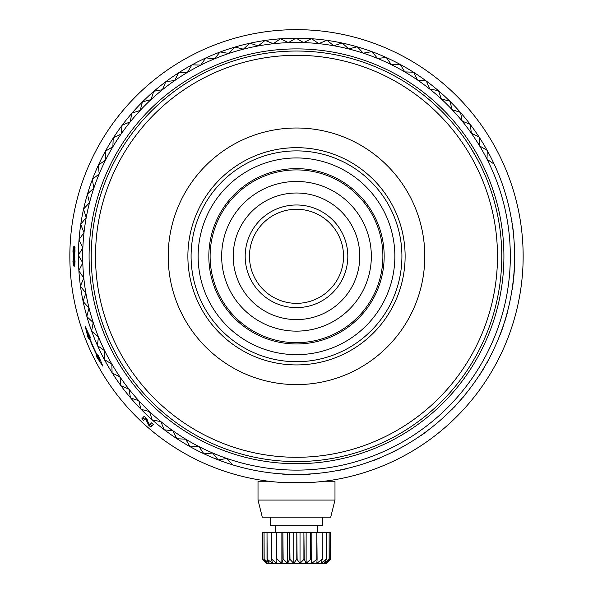 <?xml version="1.0" encoding="UTF-8"?>
<svg xmlns="http://www.w3.org/2000/svg" width="593" height="593" viewBox="0 0 593 593"><rect width="100%" height="100%" fill="white"/><g stroke="black" fill="none" stroke-linecap="round" stroke-linejoin="round"><path stroke-width="0.89" d="M210.115 256.302A86.385 86.385 0 0 1 296.5 169.917A86.385 86.385 0 0 1 382.885 256.302A86.385 86.385 0 0 1 296.5 342.687A86.385 86.385 0 0 1 210.115 256.302M221.663 256.302A74.837 74.837 0 0 1 296.5 181.465A74.837 74.837 0 0 1 371.337 256.302A74.837 74.837 0 0 1 296.5 331.139A74.837 74.837 0 0 1 221.663 256.302M233.212 256.302A63.288 63.288 0 0 1 296.5 193.007A63.288 63.288 0 0 1 359.788 256.302A63.288 63.288 0 0 1 296.5 319.59A63.288 63.288 0 0 1 233.212 256.302M245.183 256.302A51.317 51.317 0 0 1 296.5 204.985A51.317 51.317 0 0 1 347.817 256.302A51.317 51.317 0 0 1 296.5 307.619A51.317 51.317 0 0 1 245.183 256.302M249.46 256.302A47.04 47.04 0 0 1 296.5 209.262A47.04 47.04 0 0 1 343.54 256.302A47.04 47.04 0 0 1 296.5 303.342A47.04 47.04 0 0 1 249.46 256.302M150.592 423.854L149.606 425.085L146.115 418.006L144.21 416.219L141.786 418.917L143.528 420.556L145.307 418.28L148.747 425.27L150.881 427.108L153.305 424.41L151.497 422.846L150.481 423.98M98.349 355.281L97.734 354.792L100.135 360.848A222.457 222.457 0 0 1 87.416 332.273L90.306 338.106L90.351 337.328L85.303 326.773L88.172 338.077L88.75 338.64L87.067 332.369A222.82 222.82 0 0 0 99.832 361.041L96.296 355.592L96.333 356.4L102.811 366.096L98.349 355.281M232.738 464.868A218.098 218.098 0 0 1 218.343 459.916A218.098 218.098 0 0 1 218.083 459.812A218.098 218.098 0 0 1 204.074 453.845A218.098 218.098 0 0 1 203.829 453.734A218.098 218.098 0 0 1 190.279 446.788A218.098 218.098 0 0 1 190.042 446.648A218.098 218.098 0 0 1 177.018 438.761A218.098 218.098 0 0 1 176.788 438.612A218.098 218.098 0 0 1 164.365 429.814A218.098 218.098 0 0 1 164.142 429.643A218.098 218.098 0 0 1 152.371 419.992A218.098 218.098 0 0 1 152.164 419.807A218.098 218.098 0 0 1 141.112 409.34A218.098 218.098 0 0 1 140.919 409.148A218.098 218.098 0 0 1 130.63 397.918A218.098 218.098 0 0 1 130.453 397.71A218.098 218.098 0 0 1 120.994 385.784A218.098 218.098 0 0 1 120.831 385.561A218.098 218.098 0 0 1 112.24 372.99A218.098 218.098 0 0 1 112.092 372.752A218.098 218.098 0 0 1 104.42 359.61A218.098 218.098 0 0 1 104.286 359.365A218.098 218.098 0 0 1 97.571 345.704A218.098 218.098 0 0 1 97.452 345.452A218.098 218.098 0 0 1 91.722 331.354A218.098 218.098 0 0 1 91.626 331.094A218.098 218.098 0 0 1 86.904 316.618A218.098 218.098 0 0 1 86.83 316.351A218.098 218.098 0 0 1 83.153 301.578A218.098 218.098 0 0 1 83.094 301.311A218.098 218.098 0 0 1 80.478 286.315A218.098 218.098 0 0 1 80.44 286.041A218.098 218.098 0 0 1 78.891 270.89A218.098 218.098 0 0 1 78.869 270.616A218.098 218.098 0 0 1 78.402 256.302A218.098 218.098 0 0 1 78.402 255.398A218.098 218.098 0 0 1 78.402 255.123A218.098 218.098 0 0 1 79.017 239.913A218.098 218.098 0 0 1 79.039 239.639A218.098 218.098 0 0 1 80.73 224.51A218.098 218.098 0 0 1 80.774 224.236A218.098 218.098 0 0 1 87.416 194.259A218.098 218.098 0 0 1 87.49 193.993A218.098 218.098 0 0 1 92.345 179.568A218.098 218.098 0 0 1 92.441 179.308A218.098 218.098 0 0 1 98.312 165.262A218.098 218.098 0 0 1 98.431 165.01A218.098 218.098 0 0 1 105.28 151.415A218.098 218.098 0 0 1 105.413 151.171A218.098 218.098 0 0 1 122.069 125.375A218.098 218.098 0 0 1 122.232 125.16A218.098 218.098 0 0 1 131.809 113.322A218.098 218.098 0 0 1 131.987 113.115A218.098 218.098 0 0 1 153.728 91.426A218.098 218.098 0 0 1 153.935 91.248A218.098 218.098 0 0 1 165.795 81.701A218.098 218.098 0 0 1 166.018 81.537A218.098 218.098 0 0 1 178.53 72.865A218.098 218.098 0 0 1 178.76 72.717A218.098 218.098 0 0 1 191.858 64.948A218.098 218.098 0 0 1 192.095 64.815A218.098 218.098 0 0 1 205.712 57.995A218.098 218.098 0 0 1 205.964 57.884A218.098 218.098 0 0 1 220.025 52.051A218.098 218.098 0 0 1 220.285 51.954A218.098 218.098 0 0 1 234.724 47.136A218.098 218.098 0 0 1 234.991 47.055A218.098 218.098 0 0 1 249.735 43.274A218.098 218.098 0 0 1 250.001 43.215A218.098 218.098 0 0 1 264.982 40.494A218.098 218.098 0 0 1 265.256 40.45A218.098 218.098 0 0 1 280.393 38.797A218.098 218.098 0 0 1 280.667 38.782A218.098 218.098 0 0 1 295.877 38.204A218.098 218.098 0 0 1 296.152 38.204A218.098 218.098 0 0 1 311.369 38.708A218.098 218.098 0 0 1 311.644 38.73A218.098 218.098 0 0 1 326.787 40.317A218.098 218.098 0 0 1 327.062 40.354A218.098 218.098 0 0 1 342.05 43.015A218.098 218.098 0 0 1 342.317 43.067A218.098 218.098 0 0 1 357.082 46.788A218.098 218.098 0 0 1 357.349 46.862A218.098 218.098 0 0 1 371.811 51.621A218.098 218.098 0 0 1 372.07 51.71A218.098 218.098 0 0 1 386.154 57.484A218.098 218.098 0 0 1 386.406 57.595A218.098 218.098 0 0 1 400.053 64.355A218.098 218.098 0 0 1 400.29 64.481A218.098 218.098 0 0 1 413.425 72.19A218.098 218.098 0 0 1 413.655 72.339A218.098 218.098 0 0 1 426.204 80.959A218.098 218.098 0 0 1 426.426 81.122A218.098 218.098 0 0 1 449.739 101.106A218.098 218.098 0 0 1 449.931 101.299A218.098 218.098 0 0 1 460.376 112.381A218.098 218.098 0 0 1 460.553 112.588A218.098 218.098 0 0 1 470.182 124.382A218.098 218.098 0 0 1 470.345 124.604A218.098 218.098 0 0 1 479.114 137.05A218.098 218.098 0 0 1 479.263 137.287A218.098 218.098 0 0 1 487.12 150.326A218.098 218.098 0 0 1 487.253 150.563A218.098 218.098 0 0 1 232.738 464.868L226.889 458.471A213.821 213.821 0 0 1 318.782 43.645A213.821 213.821 0 0 1 510.321 256.302A213.821 213.821 0 0 1 226.889 458.471L218.343 459.916M74.281 256.302L75.044 261.394L74.837 265.219L74.155 266.494L73.354 265.101L72.932 261.498L73.591 256.28L72.924 251.15L73.362 247.34L74.147 246.065L74.829 247.451L75.044 251.061L74.281 256.302L73.591 256.28M281.193 482.435A226.652 226.652 0 0 1 69.848 256.302A226.652 226.652 0 0 1 296.5 29.65A226.652 226.652 0 0 1 523.152 256.302A226.652 226.652 0 0 1 311.807 482.435L281.193 482.435M326.847 480.908C331.62 480.234 331.62 480.234 326.847 480.908C331.62 480.234 331.62 480.234 326.847 480.908L324.297 481.242L334.986 481.242L334.986 500.062L258.014 500.062L258.014 481.242L268.703 481.242L266.064 480.901M263.477 480.538L262.566 480.397M266.153 480.908C261.38 480.234 261.38 480.234 266.153 480.908M73.354 265.101L75.029 265.034M73.362 247.34L75.029 247.407M73.525 248.46L73.206 251.15L73.925 255.457L74.77 251.061L74.592 248.526L74.088 247.577L73.525 248.46M74.51 255.457L73.925 255.457M74.977 248.541L74.592 248.526M74.859 247.607L74.088 247.577M73.362 258.904L73.206 261.498L74.095 264.975L74.592 264.1L74.525 258.896L73.925 257.073L73.362 258.904M74.881 264.945L74.095 264.975M74.985 264.085L74.592 264.1M74.525 257.073L73.925 257.073M87.794 332.139L87.416 332.273M88.55 337.928L88.172 338.077M87.779 332.11L87.067 332.369M100.499 360.685L99.832 361.041M145.767 417.68L145.255 418.235M145.819 417.731L145.307 418.28M150.881 427.108L151.964 425.841L149.851 424.01L148.747 425.27M151.964 425.841L153.276 424.38M151.208 423.172L149.673 425.137M144.247 416.249L141.786 418.917M142.935 417.709L144.662 419.333M89.091 256.302A207.409 207.409 0 0 1 296.5 48.893A207.409 207.409 0 0 1 503.909 256.302A207.409 207.409 0 0 1 296.5 463.711A207.409 207.409 0 0 1 89.091 256.302M494.162 164.128L487.016 159.228L487.253 150.563M512.804 228.401L512.493 226.074M512.471 225.911L512.018 222.857M505.066 192.532L506.963 199.107M512.3 224.725L512.396 225.399M512.582 226.696L512.745 227.942M512.026 222.894L512.137 223.635M511.581 220.151L511.655 220.596M512.27 224.517L513.397 231.893L512.33 223.746M511.841 221.745L511.715 220.952M513.167 281.223L512.419 287.079M511.967 290.073L512.434 286.975M512.404 287.16L512.419 288.272L512.641 286.723M512.723 284.84L512.619 285.641M512.115 289.132L511.974 290.059M514.012 272.306L513.946 273.128M514.294 267.888L514.465 267.895A218.268 218.268 0 0 1 514.442 268.251L513.901 273.729M513.79 275.085L513.746 275.582M502.063 329.182L501.782 329.96M503.501 324.994L503.657 325.053A218.268 218.268 0 0 1 503.546 325.387L501.582 330.523M501.115 331.806L500.937 332.273M505.933 317.173L505.703 317.967M507.126 312.911L507.289 312.956A218.268 218.268 0 0 1 507.193 313.297L505.532 318.545M505.132 319.849L504.991 320.324M481.946 371.085L480.056 374.405L481.946 371.085M490.263 356.408L487.298 362.316M490.137 356.66L489.766 357.379M489.64 357.609L488.625 359.521M487.461 361.663L487.149 362.227M454.038 407.132L451.495 409.978L454.038 407.132M462.496 397.77L460.124 400.764L462.496 397.77M424.788 432.675L420.822 435.707L424.892 432.816M428.672 429.999L429.154 429.636L428.569 429.866M374.932 459.99L380.921 457.581A218.268 218.268 0 0 1 373.738 460.45L372.36 460.783M396.828 449.954L390.995 453.059M396.576 450.08L395.857 450.45M395.627 450.569L393.693 451.547M391.506 452.622L390.92 452.904M345.348 468.855L345.393 469.026A218.268 218.268 0 0 0 347.439 468.544L347.394 468.381A218.098 218.098 0 0 1 345.348 468.855A218.098 218.098 0 0 1 342.539 469.486L336.105 470.946L342.576 469.656A218.268 218.268 0 0 1 338.499 470.494M288.057 474.237L287.234 474.2M292.482 474.363L292.475 474.533A218.268 218.268 0 0 1 292.119 474.526L286.634 474.178M285.27 474.111L284.773 474.081M310.339 473.963L305.484 474.215M503.153 326.031L504.65 321.421M458.559 402.254L460.19 400.423M339.47 470.123L341.746 469.656M341.924 469.619L344.199 469.122M424.744 432.712L426.619 431.333M296.5 474.4L299.925 474.37M387.399 454.557L388.311 454.134M485.363 365.377L486.556 363.287M513.13 281.549L513.642 276.723M487.12 150.326L479.641 145.945L479.263 137.287M479.114 137.05L471.339 133.217L470.345 124.604M470.182 124.382L462.155 121.105L460.553 112.588M460.376 112.381L452.14 109.683L449.931 101.299M449.739 101.106L441.333 99.001L438.538 90.796M438.331 90.618L429.792 89.113L426.426 81.122M426.204 80.959L417.583 80.062L413.655 72.339M413.425 72.19L404.76 71.909L400.29 64.481M400.053 64.355L391.387 64.689L386.406 57.595M386.154 57.484L377.541 58.433L372.07 51.71M371.811 51.621L363.287 53.177L357.349 46.862M357.082 46.788L348.691 48.945L342.317 43.067M342.05 43.015L333.829 45.765L327.062 40.354M326.787 40.317L318.782 43.645L311.644 38.73M311.369 38.708L303.623 42.6L296.152 38.204M295.877 38.204L288.428 42.629L280.667 38.782M280.393 38.797L273.269 43.741L265.256 40.45M264.982 40.494L258.237 45.928L250.001 43.215M249.735 43.274L243.389 49.182L234.991 47.055M234.724 47.136L228.816 53.474L220.285 51.954M220.025 52.051L214.577 58.796L205.964 57.884M205.712 57.995L200.76 65.111L192.095 64.815M191.858 64.948L187.425 72.39L178.76 72.717M178.53 72.865L174.638 80.604L166.018 81.537M165.795 81.701L162.467 89.706L153.935 91.248M153.728 91.426L150.97 99.646L142.572 101.788M142.379 101.981L140.215 110.38L131.987 113.115M131.809 113.322L130.245 121.847L122.232 125.16M122.069 125.375L121.113 133.988L113.359 137.865M113.211 138.095L112.87 146.76L105.413 151.171M105.28 151.415L105.554 160.073L98.431 165.01M98.312 165.262L99.201 173.882L92.441 179.308M92.345 179.568L93.85 188.1L87.49 193.993M87.416 194.259L89.513 202.665L83.591 208.995M83.531 209.262L86.23 217.505L80.774 224.236M80.73 224.51L84.006 232.538L79.039 239.639M79.017 239.913L82.85 247.689L78.402 255.123M78.402 255.398L82.783 262.884L78.869 270.616M78.891 270.89L83.783 278.043L80.44 286.041M80.478 286.315L85.866 293.098L83.094 301.311M83.153 301.578L89.009 307.967L86.83 316.351M86.904 316.618L93.205 322.57L91.626 331.094M91.722 331.354L98.423 336.839L97.452 345.452M97.571 345.704L104.65 350.708L104.286 359.365M104.42 359.61L111.832 364.095L112.092 372.752M112.24 372.99L119.956 376.933L120.831 385.561M120.994 385.784L128.97 389.171L130.453 397.71M130.63 397.918L138.829 400.735L140.919 409.148M141.112 409.34L149.488 411.564L152.164 419.807M152.371 419.992L160.888 421.616L164.142 429.643M164.365 429.814L172.971 430.829L176.788 438.612M177.018 438.761L185.676 439.161L190.042 446.648M190.279 446.788L198.944 446.573L203.829 453.734M204.074 453.845L212.702 453.022L218.083 459.812M300.051 474.37L301.125 474.519M308.345 474.252L307.789 474.281M310.347 474.133L305.64 474.378M305.61 474.378L302.83 474.482M307.893 474.274L307.344 474.304M307.233 474.304L306.611 474.333M306.537 474.341L305.855 474.37M305.877 474.37L305.38 474.393M306.522 474.17L306.04 474.192M306.485 474.17L305.684 474.207M303.905 474.274L303.438 474.289M305.039 474.23L303.105 474.304M307.285 474.133L306.892 474.155M287.116 474.2L282.572 474.126M292.119 474.526L287.108 474.37M289.903 474.474A218.268 218.268 0 0 1 289.495 474.459L289.028 474.444M285.767 474.304L283.728 474.2M291.319 474.511A218.268 218.268 0 0 1 290.8 474.496M286.804 474.356A218.268 218.268 0 0 1 285.67 474.304M342.539 469.486L342.576 469.656A218.268 218.268 0 0 0 345.393 469.026M395.739 450.71L395.168 450.999M394.515 451.325L392.284 452.429M395.531 450.813L394.619 451.273M394.145 451.51L390.876 453.111M393.1 451.836L392.64 452.066M372.693 460.657L373.738 460.45M375.006 459.96L373.701 460.464M373.13 460.679L372.419 460.939M420.229 435.907L421.215 435.432M427.071 431.207L426.626 431.541M424.862 432.838L422.609 434.454M426.708 431.482L426.263 431.808M426.174 431.874L425.67 432.245M425.077 432.675L424.684 432.964M425.477 432.178L424.833 432.645M423.387 433.691L423.002 433.965M424.314 433.023L422.735 434.15M463.963 396.028L464.097 396.139A218.268 218.268 0 0 1 462.622 397.881M455.602 405.479L455.728 405.597A218.268 218.268 0 0 1 454.156 407.25M489.811 357.653L489.514 358.224M489.173 358.869L487.987 361.063M489.699 357.861L489.225 358.765M488.973 359.232L487.231 362.427M488.313 360.099L488.069 360.559M483.139 369.142L483.28 369.231A218.268 218.268 0 0 1 482.094 371.174M505.666 318.078L504.502 322.466M507.193 313.297L505.829 318.13M506.607 315.439A218.268 218.268 0 0 1 506.496 315.832L506.37 316.284M505.451 319.412L504.843 321.369M506.985 314.075A218.268 218.268 0 0 1 506.845 314.572M505.747 318.411A218.268 218.268 0 0 1 505.421 319.501M501.745 330.071L500.322 334.385M503.546 325.387L501.908 330.131M502.834 327.492A218.268 218.268 0 0 1 502.701 327.877L502.545 328.314M501.448 331.383L500.737 333.303M503.294 326.15A218.268 218.268 0 0 1 503.123 326.639M513.938 273.247L513.708 277.783M514.442 268.251L514.109 273.262M514.309 270.467A218.268 218.268 0 0 1 514.279 270.875L514.25 271.342M514.005 274.596L513.82 276.635M514.398 269.052A218.268 218.268 0 0 1 514.368 269.57M514.087 273.558A218.268 218.268 0 0 1 513.99 274.692M513.338 281.245L512.752 285.9M513.027 283.862L512.93 284.566M512.856 285.159L512.745 285.974M513.071 283.461L512.826 285.366M512.604 286.96L512.5 287.679M512.396 288.42L512.219 289.562M512.389 224.147L512.471 224.695M512.508 224.969L512.649 225.963M512.663 226.052L512.782 226.897M511.752 220.122L512.063 222.012M258.014 500.062L262.291 517.163L330.709 517.163L334.986 500.062M270.415 517.163L270.415 525.717L322.585 525.717L322.585 517.163M296.796 559.073L300.021 563.35L326.432 563.35L330.583 559.073L325.861 563.35L329.219 559.073L324.008 563.35L326.432 559.073L320.946 563.35L322.325 559.073L316.825 563.35L317.099 559.073L311.814 563.35L310.969 559.073L306.129 563.35L304.209 559.073L300.021 563.35L293.765 563.35L289.68 559.073L287.627 563.35L293.765 563.35L296.796 559.073L296.796 532.558L297.108 559.073M264.055 559.073L269.318 563.35L287.627 563.35L283.143 559.073L281.875 563.35L276.887 559.073L276.768 563.35L271.49 559.073L272.521 563.35L267.02 559.073L269.318 563.35L267.302 563.35L262.506 559.073L266.568 563.35L267.302 563.35L264.055 559.073L264.055 532.558L264.159 559.073M266.568 563.35L262.417 559.073L262.543 532.558L262.543 559.073M262.506 532.558L262.506 559.073M330.553 559.073L330.553 532.558L330.583 559.073M329.13 559.073L329.13 532.558L329.219 559.073M326.276 559.073L326.276 532.558L326.432 559.073M322.125 559.073L322.125 532.558L322.325 559.073M316.847 559.073L316.847 532.558L317.099 559.073M310.688 559.073L310.688 532.558L310.969 559.073M303.905 559.073L303.905 532.558L304.209 559.073M289.68 559.073L289.68 532.558L289.984 559.073M282.861 559.073L282.861 532.558L283.143 559.073M276.635 559.073L276.635 532.558L276.887 559.073M271.275 559.073L271.275 532.558L271.49 559.073M267.02 559.073L267.02 532.558L267.184 559.073M267.02 532.558L264.159 532.558M271.275 532.558L267.184 532.558M276.635 532.558L271.49 532.558M282.861 532.558L276.887 532.558M289.68 532.558L283.143 532.558M296.796 532.558L289.984 532.558M303.905 532.558L297.108 532.558M310.688 532.558L304.209 532.558M316.847 532.558L310.969 532.558M322.125 532.558L317.099 532.558M326.276 532.558L322.325 532.558M329.13 532.558L326.432 532.558M330.553 532.558L329.219 532.558M264.055 532.558L262.543 532.558M281.875 532.558L281.875 563.35M287.627 532.558L287.627 563.35M293.765 532.558L293.765 563.35M300.021 532.558L300.021 563.35M306.129 532.558L306.129 563.35M311.814 532.558L311.814 563.35M285.811 461.295L288.932 461.428M477.928 160.28L470.368 147.19M114.004 162.334L116.717 157.234M191.087 256.302A105.413 105.413 0 0 0 296.5 361.715A105.413 105.413 0 0 0 401.913 256.302A105.413 105.413 0 0 0 296.5 150.889A105.413 105.413 0 0 0 191.087 256.302M405.123 256.302A108.623 108.623 0 0 1 296.5 364.925A108.623 108.623 0 0 1 187.877 256.302A108.623 108.623 0 0 1 296.5 147.679A108.623 108.623 0 0 1 405.123 256.302M501.767 256.302A205.267 205.267 0 0 1 296.5 461.569A205.267 205.267 0 0 1 91.233 256.302A205.267 205.267 0 0 1 296.5 51.035A205.267 205.267 0 0 1 501.767 256.302M497.49 256.302A200.99 200.99 0 0 1 296.5 457.292A200.99 200.99 0 0 1 95.51 256.302A200.99 200.99 0 0 1 296.5 55.312A200.99 200.99 0 0 1 497.49 256.302M424.796 256.302A128.296 128.296 0 0 1 296.5 384.598A128.296 128.296 0 0 1 168.204 256.302A128.296 128.296 0 0 1 296.5 128.006A128.296 128.296 0 0 1 424.796 256.302M198.144 256.302A98.356 98.356 0 0 1 296.5 157.946A98.356 98.356 0 0 1 394.856 256.302A98.356 98.356 0 0 1 296.5 354.658A98.356 98.356 0 0 1 198.144 256.302M208.832 256.302A87.668 87.668 0 0 1 296.5 168.634A87.668 87.668 0 0 1 384.168 256.302A87.668 87.668 0 0 1 296.5 343.97A87.668 87.668 0 0 1 208.832 256.302M472.184 150.14L474.267 153.661M120.809 150.148L124.315 144.544M147.664 419.807L146.538 421.045M317.455 532.558L317.455 525.717M275.545 532.558L275.545 525.717"/></g></svg>
